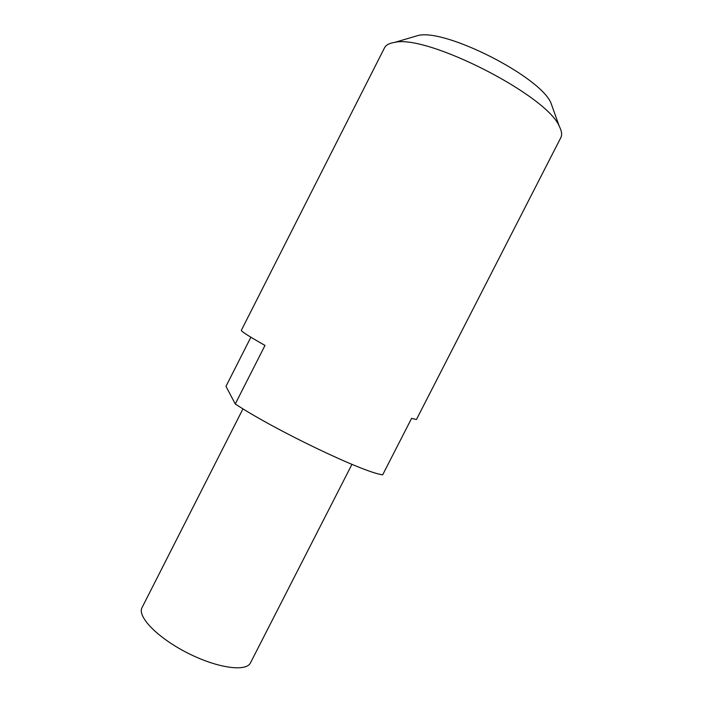 <?xml version="1.0" encoding="UTF-8"?>
<svg xmlns="http://www.w3.org/2000/svg" width="703" height="703" viewBox="0 0 703 703"><rect width="100%" height="100%" fill="white"/><g stroke="black" fill="none" stroke-linecap="round" stroke-linejoin="round"><path stroke-width="1.05" d="M235.268 403.979L264.996 345.428C248.862 336.306 240.988 331.254 241.357 330.278L384.488 47.883C385.929 45.018 389.295 43.199 394.585 42.408C426.791 34.078 547.092 95.38 559.289 126.329C561.759 131.074 562.259 134.862 560.792 137.709L416.457 419.498L411.571 418.39L382.678 474.815C364.4 472.934 275.084 430.289 235.268 403.979L225.979 386.334L250.883 337.229M552.901 108.429L551.011 103.121C540.44 76.803 445.728 28.551 418.223 35.466L412.819 37.057M242.983 408.838L142.041 607.594C136.971 616.434 157.402 637.7 187.279 652.85C217.095 668.122 246.314 672.147 250.479 662.85L351.948 464.358M418.223 35.466L394.585 42.408M551.011 103.121L559.289 126.329"/></g></svg>
